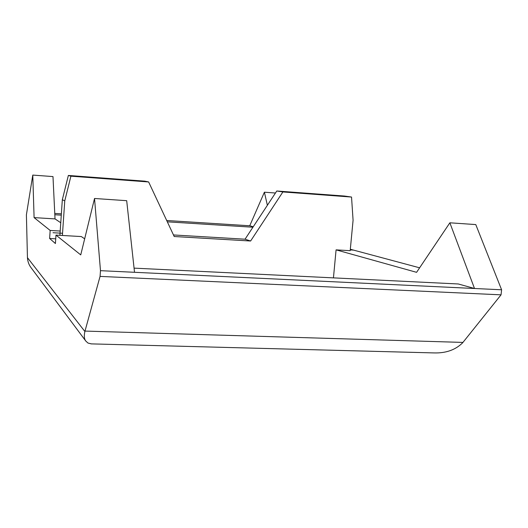 <?xml version="1.0" encoding="UTF-8"?>
<svg xmlns="http://www.w3.org/2000/svg" width="528" height="528" viewBox="0 0 528 528"><rect width="100%" height="100%" fill="white"/><g stroke="black" fill="none" stroke-linecap="round" stroke-linejoin="round"><path stroke-width="0.79" d="M432.874 352.889L433.844 352.915C445.843 353.305 455.446 349.932 462.64 342.791L501.046 294.835L501.6 289.786L475.781 224.578L449.863 222.803L416.585 272.329L336.079 249.863L333.445 277.873M419.621 267.815L350.321 249.242M55.73 238.821L49.625 238.478L50.167 230.452L34.089 217.609L32.782 175.085L26.4 214.83L27.449 257.671C27.7 261.466 28.855 264.733 30.921 267.485L31.37 268.092M462.944 342.415L85.001 331.076L84.883 331.505C83.906 335.815 84.209 338.996 85.787 341.048L87.965 343.042L91.357 343.886M49.625 238.478L55.414 243.527L55.981 235.105L81.312 236.557L84.671 238.814M85.001 331.076L100.063 276.401L100.478 270.673L94.532 198.482L80.738 254.892L55.981 235.105M267.373 205.293L264.396 192.205L249.737 225.773L166.703 220.506M61.367 213.833L54.76 213.411M249.737 225.773L253.242 226.75M252.932 227.225L167.323 221.833M61.281 215.147L54.826 214.744M134.066 268.132L458.317 283.978L474.507 288.493L449.863 222.803M62.39 235.475L64.759 200.891L70.904 176.174L148.632 181.955L174.207 236.518L250.615 241.012L282.889 191.941L351.536 197.05L353.08 220.255L350.183 250.681L336.079 249.863M50.167 230.452L60.192 231.04M60.76 222.757L55.024 218.902L34.089 217.609M501.6 289.786L134.521 272.296L126.687 200.686L94.532 198.482M55.024 218.902L52.985 176.583L32.782 175.085M501.046 294.835L100.063 276.401M134.521 272.296L100.478 270.673M173.474 234.953L245.051 239.197L276.791 190.991L344.381 196.033L351.536 197.05M59.902 235.33L62.33 199.716L68.356 175.454L144.731 181.15L148.632 181.955M282.889 191.941L276.791 190.991M250.615 241.012L245.051 239.197M70.904 176.174L68.356 175.454M64.759 200.891L62.33 199.716M275.451 193.017L264.396 192.205M353.562 250.107L350.255 249.922M62.542 233.277L53.005 232.723M84.883 331.505L27.449 257.671M85.787 341.048L30.921 267.485M433.844 352.915L90.974 343.873"/></g></svg>
